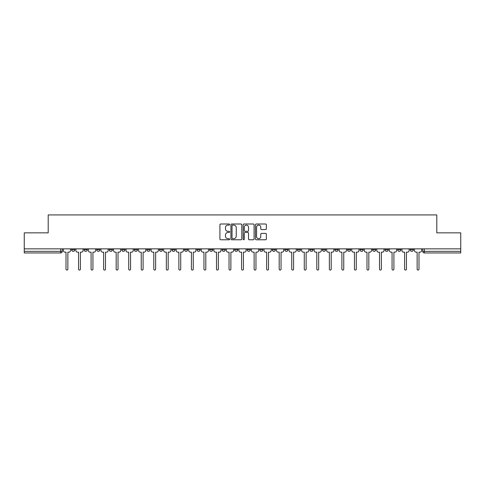 <?xml version="1.0" encoding="UTF-8"?>
<svg xmlns="http://www.w3.org/2000/svg" width="485" height="485" viewBox="0 0 485 485"><rect width="100%" height="100%" fill="white"/><g stroke="black" fill="none" stroke-linecap="round" stroke-linejoin="round"><path stroke-width="0.73" d="M229.641 224.549A0.552 0.552 0 0 0 229.084 223.997L220.705 223.997A0.788 0.788 0 0 0 219.911 224.785L219.911 238.99A0.788 0.788 0 0 0 220.705 239.778L229.084 239.778A0.552 0.552 0 0 0 229.641 239.226A0.552 0.552 0 0 0 229.084 238.675L227.998 238.675A2.522 2.522 0 0 1 225.476 236.153L225.476 234.964A2.522 2.522 0 0 1 227.998 232.442L229.084 232.442A0.552 0.552 0 0 0 229.641 231.891A0.552 0.552 0 0 0 229.084 231.339L227.998 231.339A2.522 2.522 0 0 1 225.476 228.811L225.476 227.629A2.522 2.522 0 0 1 227.998 225.101L229.084 225.101A0.552 0.552 0 0 0 229.641 224.549M410.189 248.853L410.189 249.733L413.402 249.733A1.607 1.607 0 0 1 411.795 251.345A1.607 1.607 0 0 1 410.189 249.733L410.189 248.853M397.645 248.853L397.645 249.733L400.865 249.733A1.607 1.607 0 0 1 399.252 251.345A1.607 1.607 0 0 1 397.645 249.733L397.645 248.853M322.404 248.853L322.404 249.733L325.617 249.733A1.607 1.607 0 0 1 324.01 251.345A1.607 1.607 0 0 1 322.404 249.733L322.404 248.853M309.866 248.853L309.866 249.733L313.08 249.733A1.607 1.607 0 0 1 311.473 251.345A1.607 1.607 0 0 1 309.866 249.733L309.866 248.853M297.323 248.853L297.323 249.733L300.536 249.733A1.607 1.607 0 0 1 298.93 251.345A1.607 1.607 0 0 1 297.323 249.733L297.323 248.853M272.243 248.853L272.243 249.733L275.456 249.733A1.607 1.607 0 0 1 273.849 251.345A1.607 1.607 0 0 1 272.243 249.733L272.243 248.853M247.162 249.733L247.162 248.853L247.162 249.733A1.607 1.607 0 0 0 248.769 251.345A1.607 1.607 0 0 1 247.162 249.733L250.375 249.733A1.607 1.607 0 0 1 248.769 251.345A1.607 1.607 0 0 0 250.375 249.733L250.375 248.853L250.375 249.733M234.625 249.733L234.625 248.853L234.625 249.733A1.607 1.607 0 0 0 236.231 251.345A1.607 1.607 0 0 1 234.625 249.733L237.838 249.733A1.607 1.607 0 0 1 236.231 251.345M222.081 249.733L222.081 248.853L222.081 249.733A1.607 1.607 0 0 0 223.688 251.345A1.607 1.607 0 0 1 222.081 249.733L225.295 249.733A1.607 1.607 0 0 1 223.688 251.345A1.607 1.607 0 0 0 225.295 249.733L225.295 248.853L225.295 249.733M209.544 248.853L209.544 249.733L212.757 249.733A1.607 1.607 0 0 1 211.151 251.345A1.607 1.607 0 0 1 209.544 249.733L209.544 248.853M197.001 248.853L197.001 249.733L200.214 249.733A1.607 1.607 0 0 1 198.607 251.345A1.607 1.607 0 0 1 197.001 249.733L197.001 248.853M184.464 248.853L184.464 249.733L187.677 249.733A1.607 1.607 0 0 1 186.07 251.345A1.607 1.607 0 0 1 184.464 249.733L184.464 248.853M171.92 249.733L171.92 248.853L171.92 249.733A1.607 1.607 0 0 0 173.527 251.345A1.607 1.607 0 0 1 171.92 249.733L175.133 249.733A1.607 1.607 0 0 1 173.527 251.345M146.84 249.733L146.84 248.853L146.84 249.733A1.607 1.607 0 0 0 148.446 251.345A1.607 1.607 0 0 1 146.84 249.733L150.053 249.733A1.607 1.607 0 0 1 148.446 251.345A1.607 1.607 0 0 0 150.053 249.733L150.053 248.853L150.053 249.733M134.297 249.733L134.297 248.853L134.297 249.733A1.607 1.607 0 0 0 135.909 251.345A1.607 1.607 0 0 1 134.297 249.733L137.516 249.733A1.607 1.607 0 0 1 135.909 251.345A1.607 1.607 0 0 0 137.516 249.733L137.516 248.853L137.516 249.733M121.759 249.733L121.759 248.853L121.759 249.733A1.607 1.607 0 0 0 123.366 251.345A1.607 1.607 0 0 1 121.759 249.733L124.972 249.733A1.607 1.607 0 0 1 123.366 251.345A1.607 1.607 0 0 0 124.972 249.733L124.972 248.853L124.972 249.733M109.216 249.733L109.216 248.853L109.216 249.733A1.607 1.607 0 0 0 110.829 251.345A1.607 1.607 0 0 1 109.216 249.733L112.435 249.733A1.607 1.607 0 0 1 110.829 251.345M96.679 249.733L96.679 248.853L96.679 249.733A1.607 1.607 0 0 0 98.285 251.345A1.607 1.607 0 0 1 96.679 249.733L99.892 249.733A1.607 1.607 0 0 1 98.285 251.345A1.607 1.607 0 0 0 99.892 249.733L99.892 248.853L99.892 249.733M84.135 249.733L84.135 248.853L84.135 249.733A1.607 1.607 0 0 0 85.748 251.345A1.607 1.607 0 0 1 84.135 249.733L87.355 249.733A1.607 1.607 0 0 1 85.748 251.345A1.607 1.607 0 0 0 87.355 249.733L87.355 248.853L87.355 249.733M265.562 229.563A0.788 0.788 0 0 0 266.35 228.774L266.35 224.785A0.788 0.788 0 0 0 265.562 223.997L256.25 223.997A0.788 0.788 0 0 0 255.462 224.785L255.462 238.99A0.788 0.788 0 0 0 256.25 239.778L265.562 239.778A0.788 0.788 0 0 0 266.35 238.99L266.35 234.176A0.788 0.788 0 0 0 265.562 233.388L261.573 233.388A0.788 0.788 0 0 0 260.784 234.176L260.784 236.565A2.11 2.11 0 0 1 258.675 238.675A2.11 2.11 0 0 1 256.565 236.565L256.565 227.216A2.11 2.11 0 0 1 258.675 225.101A2.11 2.11 0 0 1 260.784 227.216L260.784 228.774A0.788 0.788 0 0 0 261.573 229.563L265.562 229.563M24.25 248.853L24.25 232.855L48.203 232.855L48.203 214.928L436.797 214.928L436.797 232.855L460.75 232.855L460.75 248.853L24.25 248.853L24.25 251.345L62.274 251.345L62.274 248.853M241.809 224.785A0.788 0.788 0 0 0 241.021 223.997L231.709 223.997A0.788 0.788 0 0 0 230.921 224.785L230.921 238.99A0.788 0.788 0 0 0 231.709 239.778L241.021 239.778A0.788 0.788 0 0 0 241.809 238.99L241.809 224.785M243.979 223.997L253.291 223.997A0.788 0.788 0 0 1 254.079 224.785L254.079 238.99A0.788 0.788 0 0 1 253.291 239.778L249.308 239.778A0.788 0.788 0 0 1 248.514 238.99L248.514 233.23A0.788 0.788 0 0 0 247.726 232.442L245.083 232.442A0.788 0.788 0 0 0 244.294 233.23L244.294 239.226A0.552 0.552 0 0 1 243.743 239.778A0.552 0.552 0 0 1 243.191 239.226L243.191 224.785A0.788 0.788 0 0 1 243.979 223.997M422.726 248.853L422.726 251.345L460.75 251.345L460.75 252.952L424.333 252.952A1.607 1.607 0 0 1 422.726 251.345L422.726 248.853M460.75 248.853L460.75 251.345M62.274 251.345A1.607 1.607 0 0 1 60.667 252.952L24.25 252.952L24.25 251.345M413.402 248.853L413.402 249.733M400.865 248.853L400.865 249.733L400.865 248.853M388.321 248.853L388.321 249.733A1.607 1.607 0 0 1 386.715 251.345A1.607 1.607 0 0 1 385.108 249.733L388.321 249.733M385.108 248.853L385.108 249.733M375.784 248.853L375.784 249.733A1.607 1.607 0 0 1 374.171 251.345A1.607 1.607 0 0 1 372.565 249.733L375.784 249.733M372.565 248.853L372.565 249.733M363.241 248.853L363.241 249.733A1.607 1.607 0 0 1 361.634 251.345A1.607 1.607 0 0 1 360.028 249.733L363.241 249.733M360.028 248.853L360.028 249.733M350.703 248.853L350.703 249.733A1.607 1.607 0 0 1 349.091 251.345A1.607 1.607 0 0 1 347.484 249.733L350.703 249.733M347.484 248.853L347.484 249.733M338.16 248.853L338.16 249.733A1.607 1.607 0 0 1 336.554 251.345A1.607 1.607 0 0 1 334.947 249.733L338.16 249.733M334.947 248.853L334.947 249.733M325.617 248.853L325.617 249.733A1.607 1.607 0 0 1 324.01 251.345M313.08 248.853L313.08 249.733M300.536 249.733L300.536 248.853L300.536 249.733A1.607 1.607 0 0 1 298.93 251.345M287.999 248.853L287.999 249.733A1.607 1.607 0 0 1 286.392 251.345A1.607 1.607 0 0 1 284.786 249.733A1.607 1.607 0 0 0 286.392 251.345A1.607 1.607 0 0 0 287.999 249.733L284.786 249.733L284.786 248.853M275.456 249.733L275.456 248.853L275.456 249.733A1.607 1.607 0 0 1 273.849 251.345M262.918 248.853L262.918 249.733A1.607 1.607 0 0 1 261.312 251.345A1.607 1.607 0 0 1 259.705 249.733A1.607 1.607 0 0 0 261.312 251.345M259.705 248.853L259.705 249.733L262.918 249.733M237.838 248.853L237.838 249.733L237.838 248.853M212.757 249.733L212.757 248.853L212.757 249.733A1.607 1.607 0 0 1 211.151 251.345M200.214 249.733L200.214 248.853L200.214 249.733A1.607 1.607 0 0 1 198.607 251.345M187.677 249.733L187.677 248.853L187.677 249.733A1.607 1.607 0 0 1 186.07 251.345M175.133 248.853L175.133 249.733L175.133 248.853M162.596 249.733L162.596 248.853L162.596 249.733A1.607 1.607 0 0 1 160.99 251.345A1.607 1.607 0 0 1 159.383 249.733L162.596 249.733A1.607 1.607 0 0 1 160.99 251.345M159.383 248.853L159.383 249.733M112.435 248.853L112.435 249.733L112.435 248.853M74.811 248.853L74.811 249.733A1.607 1.607 0 0 1 73.205 251.345A1.607 1.607 0 0 1 71.598 249.733A1.607 1.607 0 0 0 73.205 251.345A1.607 1.607 0 0 0 74.811 249.733L74.811 248.853M71.598 248.853L71.598 249.733L74.811 249.733M232.576 225.101A0.552 0.552 0 0 0 232.024 225.658L232.024 238.123A0.552 0.552 0 0 0 232.576 238.675L233.721 238.675A2.522 2.522 0 0 0 236.25 236.153L236.25 227.629A2.522 2.522 0 0 0 233.721 225.101L232.576 225.101M248.514 227.253A2.11 2.11 0 0 0 246.404 225.143A2.11 2.11 0 0 0 244.294 227.253L244.294 230.545A0.788 0.788 0 0 0 245.083 231.339L247.726 231.339A0.788 0.788 0 0 0 248.514 230.545L248.514 227.253M63.359 250.539L63.359 248.853L63.359 250.539A1.607 1.607 0 0 0 64.966 252.145L66.008 252.145L66.008 269.151A0.921 0.921 0 0 0 66.936 270.072A0.921 0.921 0 0 0 67.858 269.151L67.858 252.145L68.906 252.145A1.607 1.607 0 0 0 70.513 250.539L70.513 248.853L70.513 250.539M64.966 252.145L66.008 252.145L66.008 269.151M67.858 269.151L67.858 252.145L68.906 252.145M75.896 250.539L75.896 248.853L75.896 250.539A1.607 1.607 0 0 0 77.509 252.145L78.552 252.145L78.552 269.151A0.921 0.921 0 0 0 79.473 270.072A0.921 0.921 0 0 0 80.401 269.151L80.401 252.145L81.444 252.145A1.607 1.607 0 0 0 83.05 250.539L83.05 248.853L83.05 250.539M88.44 250.539L88.44 248.853L88.44 250.539A1.607 1.607 0 0 0 90.046 252.145L91.089 252.145L91.089 269.151A0.921 0.921 0 0 0 92.017 270.072A0.921 0.921 0 0 0 92.938 269.151L92.938 252.145L93.987 252.145A1.607 1.607 0 0 0 95.593 250.539L95.593 248.853L95.593 250.539M77.509 252.145L78.552 252.145L78.552 269.151M80.401 269.151L80.401 252.145L81.444 252.145M90.046 252.145L91.089 252.145L91.089 269.151M92.938 269.151L92.938 252.145L93.987 252.145M100.977 250.539L100.977 248.853L100.977 250.539A1.607 1.607 0 0 0 102.59 252.145L103.632 252.145L103.632 269.151A0.921 0.921 0 0 0 104.554 270.072A0.921 0.921 0 0 0 105.481 269.151L105.481 252.145L106.524 252.145A1.607 1.607 0 0 0 108.131 250.539L108.131 248.853L108.131 250.539M113.52 250.539L113.52 248.853L113.52 250.539A1.607 1.607 0 0 0 115.127 252.145L116.17 252.145L116.17 269.151A0.921 0.921 0 0 0 117.097 270.072A0.921 0.921 0 0 0 118.019 269.151L118.019 252.145L119.067 252.145A1.607 1.607 0 0 0 120.674 250.539L120.674 248.853L120.674 250.539M126.058 250.539L126.058 248.853L126.058 250.539A1.607 1.607 0 0 0 127.67 252.145L128.713 252.145L128.713 269.151A0.921 0.921 0 0 0 129.634 270.072A0.921 0.921 0 0 0 130.562 269.151L130.562 252.145L131.605 252.145A1.607 1.607 0 0 0 133.211 250.539L133.211 248.853L133.211 250.539M102.59 252.145L103.632 252.145L103.632 269.151M105.481 269.151L105.481 252.145L106.524 252.145M115.127 252.145L116.17 252.145L116.17 269.151M118.019 269.151L118.019 252.145L119.067 252.145M127.67 252.145L128.713 252.145L128.713 269.151M130.562 269.151L130.562 252.145L131.605 252.145M138.601 250.539L138.601 248.853L138.601 250.539A1.607 1.607 0 0 0 140.207 252.145L141.25 252.145L141.25 269.151A0.921 0.921 0 0 0 142.178 270.072A0.921 0.921 0 0 0 143.099 269.151L143.099 252.145L144.148 252.145A1.607 1.607 0 0 0 145.755 250.539L145.755 248.853L145.755 250.539M140.207 252.145L141.25 252.145L141.25 269.151M143.099 269.151L143.099 252.145L144.148 252.145M151.138 250.539L151.138 248.853L151.138 250.539A1.607 1.607 0 0 0 152.751 252.145L153.793 252.145L153.793 269.151A0.921 0.921 0 0 0 154.715 270.072A0.921 0.921 0 0 0 155.643 269.151L155.643 252.145L156.685 252.145A1.607 1.607 0 0 0 158.292 250.539L158.292 248.853L158.292 250.539M152.751 252.145L153.793 252.145L153.793 269.151M155.643 269.151L155.643 252.145L156.685 252.145M163.681 250.539L163.681 248.853L163.681 250.539A1.607 1.607 0 0 0 165.288 252.145L166.331 252.145L166.331 269.151A0.921 0.921 0 0 0 167.258 270.072A0.921 0.921 0 0 0 168.18 269.151L168.18 252.145L169.229 252.145A1.607 1.607 0 0 0 170.835 250.539L170.835 248.853L170.835 250.539M165.288 252.145L166.331 252.145L166.331 269.151M168.18 269.151L168.18 252.145L169.229 252.145M176.219 250.539L176.219 248.853L176.219 250.539A1.607 1.607 0 0 0 177.831 252.145L178.874 252.145L178.874 269.151A0.921 0.921 0 0 0 179.796 270.072A0.921 0.921 0 0 0 180.723 269.151L180.723 252.145L181.766 252.145A1.607 1.607 0 0 0 183.379 250.539L183.379 248.853L183.379 250.539M177.831 252.145L178.874 252.145L178.874 269.151M180.723 269.151L180.723 252.145L181.766 252.145M188.762 250.539L188.762 248.853L188.762 250.539A1.607 1.607 0 0 0 190.369 252.145L191.411 252.145L191.411 269.151A0.921 0.921 0 0 0 192.339 270.072A0.921 0.921 0 0 0 193.26 269.151L193.26 252.145L194.309 252.145A1.607 1.607 0 0 0 195.916 250.539L195.916 248.853L195.916 250.539M201.299 250.539L201.299 248.853L201.299 250.539A1.607 1.607 0 0 0 202.912 252.145L203.955 252.145L203.955 269.151A0.921 0.921 0 0 0 204.876 270.072A0.921 0.921 0 0 0 205.804 269.151L205.804 252.145L206.846 252.145A1.607 1.607 0 0 0 208.459 250.539L208.459 248.853L208.459 250.539M213.843 250.539L213.843 248.853L213.843 250.539A1.607 1.607 0 0 0 215.449 252.145L216.492 252.145L216.492 269.151A0.921 0.921 0 0 0 217.419 270.072A0.921 0.921 0 0 0 218.341 269.151L218.341 252.145L219.39 252.145A1.607 1.607 0 0 0 220.996 250.539L220.996 248.853L220.996 250.539M226.38 250.539L226.38 248.853L226.38 250.539A1.607 1.607 0 0 0 227.992 252.145L229.035 252.145L229.035 269.151A0.921 0.921 0 0 0 229.957 270.072A0.921 0.921 0 0 0 230.884 269.151L230.884 252.145L231.927 252.145A1.607 1.607 0 0 0 233.54 250.539L233.54 248.853L233.54 250.539M238.923 250.539L238.923 248.853L238.923 250.539A1.607 1.607 0 0 0 240.53 252.145L241.578 252.145L241.578 269.151A0.921 0.921 0 0 0 242.5 270.072A0.921 0.921 0 0 0 243.421 269.151L243.421 252.145L244.47 252.145A1.607 1.607 0 0 0 246.077 250.539L246.077 248.853L246.077 250.539M251.46 250.539L251.46 248.853L251.46 250.539A1.607 1.607 0 0 0 253.073 252.145L254.116 252.145L254.116 269.151A0.921 0.921 0 0 0 255.043 270.072A0.921 0.921 0 0 0 255.965 269.151L255.965 252.145L257.008 252.145A1.607 1.607 0 0 0 258.62 250.539L258.62 248.853L258.62 250.539M190.369 252.145L191.411 252.145L191.411 269.151M193.26 269.151L193.26 252.145L194.309 252.145M202.912 252.145L203.955 252.145L203.955 269.151M205.804 269.151L205.804 252.145L206.846 252.145M215.449 252.145L216.492 252.145L216.492 269.151M218.341 269.151L218.341 252.145L219.39 252.145M227.992 252.145L229.035 252.145L229.035 269.151M230.884 269.151L230.884 252.145L231.927 252.145M240.53 252.145L241.578 252.145L241.578 269.151M243.421 269.151L243.421 252.145L244.47 252.145M253.073 252.145L254.116 252.145L254.116 269.151M255.965 269.151L255.965 252.145L257.008 252.145M264.004 250.539L264.004 248.853L264.004 250.539A1.607 1.607 0 0 0 265.61 252.145L266.659 252.145L266.659 269.151A0.921 0.921 0 0 0 267.581 270.072A0.921 0.921 0 0 0 268.508 269.151L268.508 252.145L269.551 252.145A1.607 1.607 0 0 0 271.157 250.539L271.157 248.853L271.157 250.539M265.61 252.145L266.659 252.145L266.659 269.151M268.508 269.151L268.508 252.145L269.551 252.145M276.541 250.539L276.541 248.853L276.541 250.539A1.607 1.607 0 0 0 278.154 252.145L279.196 252.145L279.196 269.151A0.921 0.921 0 0 0 280.124 270.072A0.921 0.921 0 0 0 281.045 269.151L281.045 252.145L282.088 252.145A1.607 1.607 0 0 0 283.701 250.539L283.701 248.853L283.701 250.539M278.154 252.145L279.196 252.145L279.196 269.151M281.045 269.151L281.045 252.145L282.088 252.145M289.084 250.539L289.084 248.853L289.084 250.539A1.607 1.607 0 0 0 290.691 252.145L291.74 252.145L291.74 269.151A0.921 0.921 0 0 0 292.661 270.072A0.921 0.921 0 0 0 293.589 269.151L293.589 252.145L294.631 252.145A1.607 1.607 0 0 0 296.238 250.539L296.238 248.853L296.238 250.539M290.691 252.145L291.74 252.145L291.74 269.151M293.589 269.151L293.589 252.145L294.631 252.145M301.621 250.539L301.621 248.853L301.621 250.539A1.607 1.607 0 0 0 303.234 252.145L304.277 252.145L304.277 269.151A0.921 0.921 0 0 0 305.204 270.072A0.921 0.921 0 0 0 306.126 269.151L306.126 252.145L307.169 252.145A1.607 1.607 0 0 0 308.781 250.539L308.781 248.853L308.781 250.539M303.234 252.145L304.277 252.145L304.277 269.151M306.126 269.151L306.126 252.145L307.169 252.145M314.165 250.539L314.165 248.853L314.165 250.539A1.607 1.607 0 0 0 315.771 252.145L316.82 252.145L316.82 269.151A0.921 0.921 0 0 0 317.742 270.072A0.921 0.921 0 0 0 318.669 269.151L318.669 252.145L319.712 252.145A1.607 1.607 0 0 0 321.319 250.539L321.319 248.853L321.319 250.539M315.771 252.145L316.82 252.145L316.82 269.151M318.669 269.151L318.669 252.145L319.712 252.145M326.708 250.539L326.708 248.853L326.708 250.539A1.607 1.607 0 0 0 328.315 252.145L329.357 252.145L329.357 269.151A0.921 0.921 0 0 0 330.285 270.072A0.921 0.921 0 0 0 331.207 269.151L331.207 252.145L332.249 252.145A1.607 1.607 0 0 0 333.862 250.539L333.862 248.853L333.862 250.539M328.315 252.145L329.357 252.145L329.357 269.151M331.207 269.151L331.207 252.145L332.249 252.145M339.245 250.539L339.245 248.853L339.245 250.539A1.607 1.607 0 0 0 340.852 252.145L341.901 252.145L341.901 269.151A0.921 0.921 0 0 0 342.822 270.072A0.921 0.921 0 0 0 343.75 269.151L343.75 252.145L344.793 252.145A1.607 1.607 0 0 0 346.399 250.539L346.399 248.853L346.399 250.539M340.852 252.145L341.901 252.145L341.901 269.151M343.75 269.151L343.75 252.145L344.793 252.145M351.789 250.539L351.789 248.853L351.789 250.539A1.607 1.607 0 0 0 353.395 252.145L354.438 252.145L354.438 269.151A0.921 0.921 0 0 0 355.366 270.072A0.921 0.921 0 0 0 356.287 269.151L356.287 252.145L357.33 252.145A1.607 1.607 0 0 0 358.942 250.539L358.942 248.853L358.942 250.539M353.395 252.145L354.438 252.145L354.438 269.151M356.287 269.151L356.287 252.145L357.33 252.145M364.326 250.539L364.326 248.853L364.326 250.539A1.607 1.607 0 0 0 365.933 252.145L366.981 252.145L366.981 269.151A0.921 0.921 0 0 0 367.903 270.072A0.921 0.921 0 0 0 368.83 269.151L368.83 252.145L369.873 252.145A1.607 1.607 0 0 0 371.48 250.539L371.48 248.853L371.48 250.539M365.933 252.145L366.981 252.145L366.981 269.151M368.83 269.151L368.83 252.145L369.873 252.145M376.869 250.539L376.869 248.853L376.869 250.539A1.607 1.607 0 0 0 378.476 252.145L379.519 252.145L379.519 269.151A0.921 0.921 0 0 0 380.446 270.072A0.921 0.921 0 0 0 381.368 269.151L381.368 252.145L382.41 252.145A1.607 1.607 0 0 0 384.023 250.539L384.023 248.853L384.023 250.539M378.476 252.145L379.519 252.145L379.519 269.151M381.368 269.151L381.368 252.145L382.41 252.145M389.406 250.539L389.406 248.853L389.406 250.539A1.607 1.607 0 0 0 391.013 252.145L392.062 252.145L392.062 269.151A0.921 0.921 0 0 0 392.983 270.072A0.921 0.921 0 0 0 393.911 269.151L393.911 252.145L394.954 252.145A1.607 1.607 0 0 0 396.56 250.539L396.56 248.853L396.56 250.539M391.013 252.145L392.062 252.145L392.062 269.151M393.911 269.151L393.911 252.145L394.954 252.145M401.95 250.539L401.95 248.853L401.95 250.539A1.607 1.607 0 0 0 403.556 252.145L404.599 252.145L404.599 269.151A0.921 0.921 0 0 0 405.527 270.072A0.921 0.921 0 0 0 406.448 269.151L406.448 252.145L407.491 252.145A1.607 1.607 0 0 0 409.104 250.539L409.104 248.853L409.104 250.539M403.556 252.145L404.599 252.145L404.599 269.151M406.448 269.151L406.448 252.145L407.491 252.145M414.487 250.539L414.487 248.853L414.487 250.539A1.607 1.607 0 0 0 416.094 252.145L417.142 252.145L417.142 269.151A0.921 0.921 0 0 0 418.064 270.072A0.921 0.921 0 0 0 418.991 269.151L418.991 252.145L420.034 252.145A1.607 1.607 0 0 0 421.641 250.539L421.641 248.853L421.641 250.539M416.094 252.145L417.142 252.145L417.142 269.151M418.991 269.151L418.991 252.145L420.034 252.145M60.667 248.853L60.667 252.952M424.333 248.853L424.333 252.952"/></g></svg>
